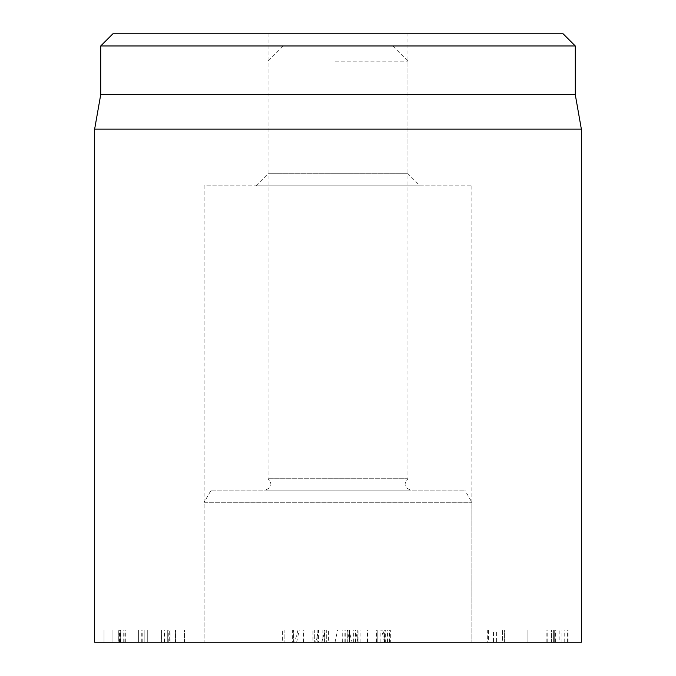 <?xml version="1.0" encoding="UTF-8"?>
<svg xmlns="http://www.w3.org/2000/svg" width="676" height="676" viewBox="0 0 676 676"><rect width="100%" height="100%" fill="white"/><g stroke="black" fill="none" stroke-linecap="round" stroke-linejoin="round"><path stroke-width="0.51" stroke-dasharray="3.38 2.54" d="M349.027 642.2L324.201 642.2L324.201 630.032L349.027 630.032L322.917 630.032L324.201 630.032L324.201 642.2L347.751 642.2L347.751 630.032L347.751 642.2L349.027 642.2L349.027 630.032M322.917 642.2L324.201 642.2L322.917 642.2L322.917 630.032M358.99 642.2L357.258 642.2L357.258 630.032L358.99 630.032L335.972 630.032L357.258 630.032L357.258 642.2L335.972 642.2L358.99 642.2L358.99 630.032M312.954 642.2L314.695 642.2L314.695 630.032L312.954 630.032L335.972 630.032L314.695 630.032L314.695 642.2L335.972 642.2L312.954 642.2L312.954 630.032M292.37 642.2L317.196 642.2L317.196 630.032L292.37 630.032L318.48 630.032L317.196 630.032L317.196 642.2L293.654 642.2L293.654 630.032L293.654 642.2L292.37 642.2L292.37 630.032M318.48 642.2L317.196 642.2L318.48 642.2L318.48 630.032M282.407 642.2L284.14 642.2L284.14 630.032L282.407 630.032L305.425 630.032L284.14 630.032L284.14 642.2L305.425 642.2L282.407 642.2L282.407 630.032M328.443 642.2L326.711 642.2L326.711 630.032L328.443 630.032L305.425 630.032L326.711 630.032L326.711 642.2L305.425 642.2L328.443 642.2L328.443 630.032M385.65 630.032L344.895 630.032L390.331 630.032L385.65 630.032L385.65 642.2L390.331 642.2L390.331 630.032M390.331 642.2L385.65 642.2M344.895 642.2L344.895 630.032M377.2 642.2L377.2 630.032L377.2 642.2M353.345 642.2L353.345 630.032M345.723 642.2L345.723 630.032M367.465 642.2L367.465 630.032M389.199 642.2L389.199 630.032M389.427 642.2L389.427 630.032M380.14 642.2L380.14 630.032M367.761 642.2L367.761 630.032M355.534 642.2L355.534 630.032M387.458 642.2L387.458 630.032M161.539 642.2L104.036 642.2L161.539 642.2L161.539 630.032L104.036 630.032L161.539 630.032M184.413 642.2L184.413 630.032L104.036 630.032L184.413 630.032L184.413 642.2L169.693 642.2L169.693 630.032L169.693 642.2L184.413 642.2M141.994 642.2L141.994 630.032M141.766 642.2L141.766 630.032M124.866 642.2L124.866 630.032M104.036 642.2L104.036 630.032L104.036 642.2L118.748 642.2L118.748 630.032L118.748 642.2L144.182 642.2L120.717 642.2L120.717 630.032L120.717 642.2L112.943 642.2L112.943 630.032L112.943 642.2L175.506 642.2L175.506 630.032L175.506 642.2L167.732 642.2L167.732 630.032L167.732 642.2L144.182 642.2L169.693 642.2L104.036 642.2M117.092 642.2L117.092 630.032M123.733 642.2L123.733 630.032M120.412 642.2L120.412 630.032M125.314 642.2L125.314 630.032M138.377 642.2L138.377 630.032L138.377 642.2M142.83 642.2L142.83 630.032M147.275 642.2L147.275 630.032L147.275 642.2M161.615 642.2L161.615 630.032M164.412 642.2L164.412 630.032M168.789 642.2L168.789 630.032M170.901 642.2L170.901 630.032M488.368 642.2L567.384 642.2L493.505 642.2L493.505 630.032L567.384 630.032L488.368 630.032L493.505 630.032L493.505 642.2L488.368 642.2L488.368 630.032M561.874 642.2L561.874 630.032M567.384 642.2L567.384 630.032M546.859 642.2L546.859 630.032M547.763 642.2L547.763 630.032M554.709 642.2L554.709 630.032L554.709 642.2M496.598 642.2L504.372 642.2L504.372 630.032L496.598 630.032L559.162 630.032L504.372 630.032L504.372 642.2L496.598 642.2L496.598 630.032M559.162 642.2L504.372 642.2L551.388 642.2L551.388 630.032L551.388 642.2L559.162 642.2L559.162 630.032M487.692 642.2L568.068 642.2L502.403 642.2L502.403 630.032L568.068 630.032L487.692 630.032L502.403 630.032L502.403 642.2L487.692 642.2L487.692 630.032M553.348 642.2L553.348 630.032L553.348 642.2M568.068 642.2L568.068 630.032M581.36 642.2L94.64 642.2M211.174 490.1L464.826 490.1L211.174 490.1L204.152 502.268L471.848 502.268L204.152 502.268L204.152 642.2L471.848 642.2L204.152 642.2L471.848 642.2L204.152 642.2L204.152 185.9L471.848 185.9L204.152 185.9M420.134 185.9L255.866 185.9L420.134 185.9L407.966 173.732L268.034 173.732L407.966 173.732L407.966 33.8L268.034 33.8L407.966 33.8M255.866 185.9L268.034 173.732L268.034 33.8M112.892 33.8L563.108 33.8M575.276 45.968L100.724 45.968M575.276 94.64L100.724 94.64M94.64 129.141L581.36 129.141M348.85 630.032L298.015 630.032L348.85 630.032L352.103 642.2L294.753 642.2L352.103 642.2M358.255 642.2L355.12 630.032M321.776 642.2L325.156 630.032M315.624 642.2L318.886 630.032L315.624 642.2M335.947 45.968L392.756 45.968L335.947 45.968M335.38 61.178L407.966 61.178L335.38 61.178M407.915 478.743L268.034 478.743L407.915 478.743M410.957 490.1L264.992 490.1L410.957 490.1M349.576 642.2L349.576 630.032L349.576 642.2M384.593 642.2L384.593 630.032M360.899 642.2L360.899 630.032M119.508 642.2L119.508 630.032M167.732 642.2L167.732 630.032M144.182 642.2L144.182 630.032L144.182 642.2M564.747 642.2L564.747 630.032M555.613 642.2L555.613 630.032M551.388 642.2L551.388 630.032M527.914 642.2L527.914 630.032L527.914 642.2M376.49 642.2L376.616 630.032M384.458 642.2L381.729 630.032M349.889 642.2L347.168 630.032M335.051 642.2L337.628 630.032M296.654 642.2L299.24 630.032M303.541 642.2L303.659 630.032M324.404 642.2L324.531 630.032M342.647 642.2L342.766 630.032M471.848 185.9L471.848 642.2L471.848 502.268L464.826 490.1M382.7 630.032L385.962 642.2M298.015 630.032L294.753 642.2M283.244 45.968L268.034 61.178L268.034 478.743C272.698 484.05 271.684 487.835 264.992 490.1M392.756 45.968L407.966 61.178L407.966 478.743C403.302 484.05 404.316 487.835 411.008 490.1"/><path stroke-width="1.01" d="M94.64 129.141L94.64 642.2L581.36 642.2L581.36 129.141L94.64 129.141L100.724 94.64L575.276 94.64L575.276 45.968L563.108 33.8L112.892 33.8L100.724 45.968L575.276 45.968M100.724 94.64L100.724 45.968M575.276 94.64L581.36 129.141"/></g></svg>

